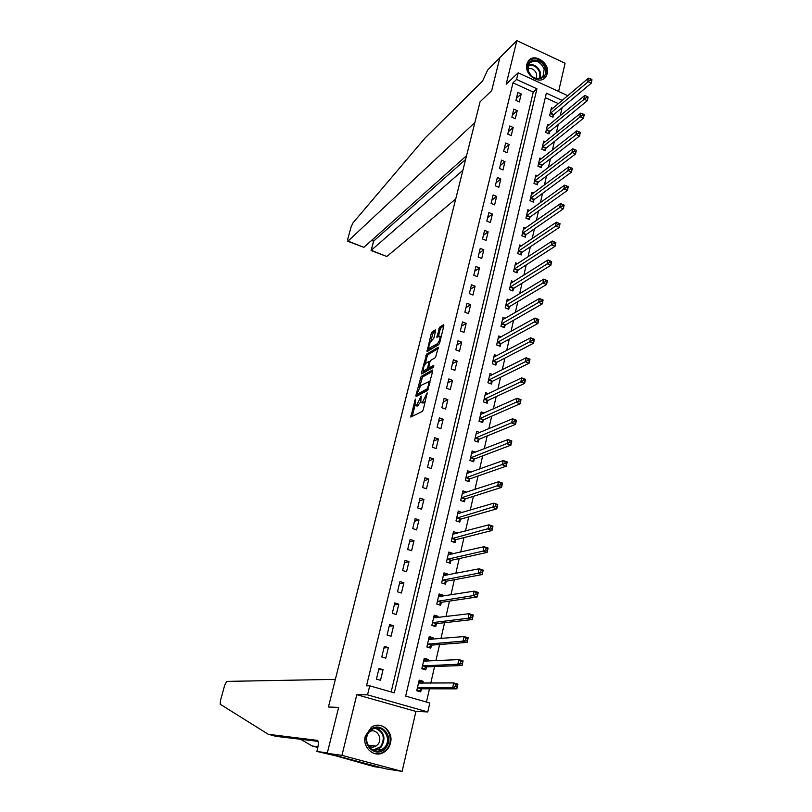 <?xml version="1.0" encoding="UTF-8"?>
<svg xmlns="http://www.w3.org/2000/svg" width="812" height="812" viewBox="0 0 812 812"><rect width="100%" height="100%" fill="white"/><g stroke="black" fill="none" stroke-linecap="round" stroke-linejoin="round"><path stroke-width="1.22" d="M415.358 399.047L410.791 417.043L422.281 411.451L423.285 409.624L427.203 392.886L422.595 402.041L421.641 402.539L420.799 402.427L421.123 395.992L416.759 405.056L415.013 405.442L415.358 399.047M526.846 64.178C523.77 74.562 539.767 85.483 545.664 77.099L547.298 73.679C550.323 63.275 534.276 52.374 528.389 60.9L526.846 64.178M365.298 736.129C361.99 747.781 374.728 758.581 384.096 752.145C387.354 750.044 389.496 746.999 390.491 743C393.779 731.206 380.726 720.447 371.338 727.288L365.298 736.129M435.597 330.951L435.323 329.916L432.167 331.925L431.192 333.732L427.021 351.555L438.673 344.694L439.678 342.847L443.89 325.713L443.596 324.678L439.668 327.165L436.886 337.295L439.871 336.127C440.297 338.756 439.404 341.324 437.201 343.852L428.969 348.378C428.563 345.79 429.436 343.253 431.598 340.746L433.821 338.168L435.597 330.951M391.161 691.956L533.261 92.111L513.001 82.834L516.574 79.464L518.188 72.816L567.821 95.694M327.246 753.282L341.953 755.373L402.123 771.4L385.791 768.842L327.246 753.282L338.624 707.425L328.444 707.008L480.054 101.825L491.676 90.66L480.054 101.825L474.868 122.531L348.074 241.073L347.749 239.093L351.099 226.944L352.976 222.904L424.899 138.202L482.521 81.119L487.677 69.984L499.827 57.825L491.676 90.66L499.887 57.571L516.848 40.6L506.18 84.215L518.188 72.816M402.123 771.4L415.927 711.434L356.803 694.707L341.953 755.373M356.803 694.707L367.531 694.859L369.724 685.815L394.307 692.849L536.925 88.812L516.574 79.464M513.001 82.834L366.506 685.836L369.724 685.815M421.113 376.474L415.876 395.434L416.13 396.571L427.416 390.542L432.725 371.185L432.441 370.069L421.113 376.474L422.544 377.001L419.601 386.725M421.479 372.85L426.665 354.073L438.338 347.262L435.516 357.564L430.857 360.284L429.863 362.111L428.655 368.069L433.781 365.309L433.273 367.379L421.743 373.936L421.479 372.85L422.798 373.337M558.595 91.451L565.081 63.245L516.848 40.6M380.503 680.294L383.061 669.636L379.011 668.459L376.433 679.126L380.503 680.294M385.822 658.146L388.349 647.59L384.32 646.393L381.782 656.959L385.822 658.146M391.079 636.222L393.587 625.778L389.587 624.56L387.07 635.014L391.079 636.222M396.297 614.522L398.773 604.179L394.794 602.951L392.297 613.293L396.297 614.522M401.443 593.034L403.899 582.803L399.951 581.554L397.484 591.796L401.443 593.034M406.548 571.77L408.984 561.64L405.056 560.381L402.61 570.521L406.548 571.77M411.603 550.719L414.008 540.691L410.111 539.412L407.685 549.45L411.603 550.719M416.607 529.881L418.992 519.944L415.115 518.655L412.719 528.592L416.607 529.881M421.56 509.246L423.915 499.41L420.068 498.101L417.693 507.947L421.56 509.246M426.462 488.814L428.797 479.08L424.97 477.76L422.616 487.494L426.462 488.814M431.314 468.585L433.628 458.942L429.822 457.603L427.498 467.255L431.314 468.585M436.125 448.549L438.419 438.998L434.633 437.658L432.329 447.209L436.125 448.549M440.886 428.706L443.159 419.256L439.393 417.896L437.11 427.356L440.886 428.706M445.605 409.065L447.848 399.697L444.113 398.327L441.85 407.695L445.605 409.065M450.274 389.608L452.497 380.331L448.782 378.95L446.549 388.227L450.274 389.608M454.893 370.333L457.105 361.147L453.411 359.757L451.188 368.942L454.893 370.333M459.48 351.251L461.663 342.146L457.988 340.746L455.796 349.85L459.48 351.251M464.017 332.341L466.179 323.328L462.525 321.917L460.353 330.931L464.017 332.341M468.514 313.615L470.655 304.693L467.022 303.262L464.87 312.194L468.514 313.615M472.96 295.06L475.081 286.22L471.478 284.779L469.346 293.629L472.96 295.06M477.375 276.689L479.476 267.93L475.893 266.478L473.772 275.238L477.375 276.689M481.739 258.48L483.82 249.802L480.257 248.34L478.166 257.028L481.739 258.48M486.073 240.443L488.134 231.846L484.591 230.375L482.511 238.982L486.073 240.443M490.357 222.579L492.407 214.053L488.875 212.571L486.824 221.097L490.357 222.579M494.609 204.868L496.629 196.423L493.128 194.941L491.098 203.386L494.609 204.868M498.822 187.328L500.821 178.965L497.34 177.463L495.33 185.826L498.822 187.328M502.993 169.941L504.983 161.649L501.511 160.147L499.522 168.439L502.993 169.941M507.124 152.717L509.094 144.506L505.653 142.983L503.673 151.205L507.124 152.717M511.225 135.645L513.174 127.504L509.753 125.972L507.784 134.122L511.225 135.645M515.285 118.725L517.214 110.655L513.813 109.123L511.864 117.192L515.285 118.725M519.304 101.957L521.223 93.969L517.833 92.416L515.914 100.414L519.304 101.957M426.462 702.045L429.477 688.809M430.776 683.136L434.562 666.54M435.892 660.724L439.586 644.505M440.946 638.547L444.57 622.692M445.961 616.592L449.493 601.093M450.914 594.871L454.375 579.717M455.826 573.363L459.196 558.565M460.678 552.079L463.977 537.615M465.489 530.997L468.717 516.868M470.249 510.139L473.396 496.335M474.959 489.484L478.035 476.005M479.628 469.042L482.632 455.867M484.246 448.792L487.18 435.932M488.824 428.746L491.686 416.191M493.351 408.893L496.152 396.642M497.837 389.232L500.568 377.275M502.283 369.764L504.942 358.092M506.678 350.49L509.276 339.101M511.032 331.397L513.57 320.283M515.356 312.478L517.823 301.648M519.629 293.751L522.035 283.185M523.862 275.197L526.217 264.895M528.054 256.815L530.348 246.767M532.215 238.606L534.448 228.822M536.326 220.57L538.498 211.029M540.406 202.695L542.528 193.408M544.446 184.984L546.506 175.94M548.445 167.445L550.455 158.634M552.414 150.058L554.373 141.491M556.342 132.833L558.25 124.5M560.239 115.771L562.097 107.651M558.453 103.642L545.299 97.623M422.727 683.207L423.164 681.309L419.195 680.151L416.749 690.748L420.728 691.895L421.387 689.023M427.812 661.11L428.198 659.435L424.25 658.268L421.824 668.743L425.782 669.91L426.442 667.068M432.847 639.247L433.182 637.785L429.254 636.598L426.858 646.971L430.796 648.149L431.436 645.337M437.82 617.597L438.104 616.349L434.207 615.141L431.842 625.413L435.75 626.61L436.389 623.829M442.753 596.181L442.987 595.125L439.119 593.907L436.765 604.077L440.652 605.285L441.292 602.524M447.625 574.967L447.828 574.114L443.971 572.886L441.647 582.945L445.514 584.173L446.143 581.443M452.457 553.967L452.609 553.317L448.782 552.069L446.478 562.036L450.315 563.274L450.944 560.574M457.247 533.179L453.543 531.454L451.269 541.32L455.075 542.578L455.694 539.899M461.977 512.595L458.262 511.042L456.009 520.817L459.795 522.086L460.404 519.436M466.667 492.214L462.931 490.834L460.698 500.507L464.464 501.796L465.063 499.167M471.163 472.076L467.56 470.818L465.337 480.399L469.082 481.699L469.681 479.1M475.507 452.193L472.137 450.995L469.945 460.485L473.66 461.795L474.259 459.227M479.841 432.512L476.674 431.365L474.502 440.764L478.197 442.093L478.786 439.536M484.145 413.014L481.161 411.928L479.009 421.235L482.683 422.575L483.272 420.048M488.428 393.718L485.606 392.663L483.485 401.889L487.139 403.239L487.707 400.732M492.681 374.596L490.022 373.591L487.91 382.726L491.544 384.086L492.113 381.61M496.914 355.666L494.386 354.692L492.295 363.746L495.909 365.116L496.467 362.659M501.116 336.919L498.71 335.975L496.639 344.938L500.222 346.328L500.791 343.892M505.287 318.345L502.993 317.441L500.943 326.312L504.506 327.713L505.064 325.307M509.428 299.943L507.236 299.07L505.206 307.86L508.748 309.27L509.297 306.885M513.529 281.713L511.438 280.871L509.428 289.579L512.951 291L513.499 288.636M517.609 263.656L515.61 262.834L513.61 271.472L517.122 272.903L517.66 270.558M521.649 245.772L519.731 244.97L517.762 253.527L521.243 254.968L521.781 252.644M525.668 228.04L523.821 227.269L521.862 235.744L525.334 237.195L525.861 234.891M529.647 210.481L527.881 209.729L525.932 218.123L529.383 219.585L529.911 217.301M533.596 193.073L531.89 192.342L529.972 200.665L533.403 202.137L533.92 199.874M537.514 175.828L535.869 175.118L533.971 183.37L537.382 184.842L537.889 182.609M541.401 158.746L539.818 158.046L537.93 166.216L541.32 167.708L541.827 165.486M545.258 141.806L543.725 141.126L541.858 149.225L545.228 150.727L545.735 148.525M549.074 125.018L547.603 124.358L545.745 132.386L549.095 133.889L549.602 131.717M552.87 108.392L551.439 107.732L549.602 115.7L552.931 117.212L553.429 115.05M562.239 100.434L546.344 93.136L405.675 696.097L429.802 703.009L427.772 711.941L367.531 694.859M415.927 711.434L427.772 711.941M533.261 92.111L536.925 88.812M423.164 681.309L418.911 681.369M428.198 659.435L423.925 659.659M433.182 637.785L428.888 638.171L431.476 639.359M438.104 616.349L434.044 616.866M442.987 595.125L439.119 595.754M447.828 574.114L444.113 574.855M452.609 553.317L449.026 554.139M457.349 532.723L453.878 533.636M462.038 512.321L458.658 513.326M466.687 492.123L463.388 493.209M383.061 669.636L378.686 669.788M388.349 647.59L383.954 647.935M393.587 625.778L389.171 626.306M398.773 604.179L394.327 604.889M403.899 582.803L399.443 583.686M408.984 561.64L404.498 562.696M414.008 540.691L409.502 541.908M418.992 519.944L414.465 521.334M423.915 499.41L419.378 500.953M428.797 479.08L424.24 480.785M433.628 458.942L429.051 460.8M438.419 438.998L433.821 441.017M443.159 419.256L438.551 421.418M447.848 399.697L443.22 402.011M452.497 380.331L447.859 382.787M457.105 361.147L452.446 363.746M461.663 342.146L456.994 344.877M466.179 323.328L461.5 326.191M470.655 304.693L465.956 307.687M475.081 286.22L470.371 289.346M479.476 267.93L474.756 271.178M483.82 249.802L479.09 253.182M488.134 231.846L483.394 235.348M492.407 214.053L487.647 217.677M496.629 196.423L491.869 200.168M500.821 178.965L496.051 182.812M504.983 161.649L500.192 165.618M509.094 144.506L504.303 148.576M513.174 127.504L508.373 131.686M517.214 110.655L512.413 114.949M521.223 93.969L516.402 98.364M415.571 405.635L417.287 406.071L415.835 405.543M420.626 402.102L417.287 406.071M421.367 402.64L423.113 403.067L421.641 402.539M425.346 401.26L423.113 403.067M414.983 405.391L412.232 416.485M432.694 371.287L422.544 377.001M417.713 394.348L417.327 395.931M417.135 393.363L417.317 394.155L427.224 388.836L428.462 385.395L428.452 381.843L420.799 385.487L417.135 393.363M418.545 394.602L417.317 394.155M428.056 389.709L418.759 394.683M429.964 382.452L429.365 382.188M422.94 373.256L423.549 370.83M425.265 363.888L427.122 356.407L425.691 355.879M438.287 348.521L428.097 354.611L427.122 356.407M428.817 368.13L430.38 368.628L433.76 366.699M426.097 363.065C423.925 365.542 423.052 368.11 423.468 370.759L426.787 369.318L427.772 367.501L428.98 361.553L426.097 363.065M423.894 370.911L425.62 371.338L424.179 370.81M429.162 368.252L428.228 369.856L425.62 371.338M429.386 348.531L431.131 348.947L429.7 348.409M439.383 343.689L431.131 348.947M443.819 326.008L441.099 327.723L440.104 329.55L438.378 336.554M435.536 331.235L433.578 332.463L432.603 334.27L430.807 341.547M429.081 348.47L428.503 350.835M417.601 690.992L418.992 691.002L421.793 688.799L456.851 688.85L452.66 687.622L453.705 682.933L418.525 683.024M416.83 690.373L418.992 691.002M418.86 681.583L421.773 683.207M455.674 684.699L453.705 682.933L457.897 684.161L456.851 688.85L457.359 685.196L455.674 684.699L455.258 686.587L456.933 687.074M417.409 687.865L452.66 687.622L455.258 686.587M457.897 684.161L457.359 685.196M327.337 752.927L338.624 707.425L328.444 707.008L335.366 679.37L226.721 681.39L224.691 685.247L220.488 700.452L220.184 704.227L268.285 734.292L317.675 740.412C318.527 741.965 318.477 744.777 317.543 748.857L316.893 751.445L327.337 752.927M300.643 739.275L312.153 745.995L317.979 746.756M312.153 745.995L317.837 747.507M268.285 734.292L275.968 736.342L318.071 741.356M316.893 751.445L335.945 755.881L374.261 766.68L382.493 767.969M363.289 763.148L363.147 763.727M466.575 155.65L363.827 247.345L347.759 241.265M462.911 170.266L371.257 250.299L386.827 256.501L371.074 250.512L373.774 240.971L465.621 159.456M455.725 198.97L386.827 256.501M371.581 240.423L373.581 241.215L371.835 240.19M423.143 669.129L426.838 666.835L462.038 665.495L457.866 664.257L458.902 659.608L423.59 661.1M421.895 668.469L424.037 669.108M423.905 659.77L426.655 661.171M460.871 661.333L458.902 659.608L463.063 660.856L462.038 665.495L462.535 661.831L460.871 661.333L460.455 663.191L462.129 663.688M422.484 665.901L457.866 664.257L460.455 663.191M463.063 660.856L462.535 661.831M428.513 647.468L431.842 645.093L467.164 642.393L463.023 641.135L464.048 636.537L428.604 639.399M426.899 646.788L429.03 647.428M466.007 638.212L464.048 636.537L468.179 637.806L467.164 642.393L467.671 638.719L466.007 638.212L465.601 640.049L467.265 640.556M427.508 644.149L463.023 641.135L465.601 640.049M468.179 637.806L467.671 638.719M433.74 626.001L436.795 623.575L472.229 619.546L468.118 618.267L469.133 613.72L433.567 617.922M431.862 625.321L433.973 625.971M433.831 616.795L436.257 617.8M471.092 615.344L469.133 613.72L473.244 614.999L472.229 619.546L472.746 615.851L471.092 615.344L470.696 617.161L472.34 617.678M432.481 622.621L468.118 618.267L470.696 617.161M473.244 614.999L472.746 615.851M436.765 604.067L438.876 604.727L441.687 602.271L477.253 596.932L473.163 595.632L474.167 591.136L438.48 596.658M438.724 595.632L440.977 596.455M476.126 592.709L474.167 591.136L478.248 592.435L477.253 596.932L477.76 593.237L476.126 592.709L475.73 594.516L477.365 595.034M437.404 601.316L473.163 595.632L475.73 594.516M478.248 592.435L477.76 593.237M385.416 748.126C375.651 760.164 358.762 742.026 369.419 730.891C379.265 719.026 395.901 737.012 385.416 748.126M369.693 731.51C361.107 740.29 372.17 756.378 382.066 749.527L384.492 747.456C393.079 738.504 381.721 722.477 371.855 729.633L369.693 731.51M368.232 745.771C370.739 747.487 373.327 747.588 375.986 746.076L377.671 744.634C383.355 738.758 376.646 727.826 369.643 731.561M373.845 753.363C377.225 754.297 380.452 753.841 383.538 752.003L386.593 749.405C394.947 740.676 387.923 723.776 376.606 725.309M527.81 70.248C524.034 57.967 542.254 56.444 545.187 68.695C549.034 80.885 530.825 82.621 527.81 70.248M544.192 69.081C540.153 61.042 535.159 59.134 529.211 63.366L528.104 70.522C532.124 78.541 537.097 80.479 543.035 76.318L544.192 69.081M536.306 78.52L536.671 74.095C534.783 69.558 531.819 67.772 527.78 68.736M543.918 78.703L545.035 77.576C546.892 75.11 547.369 72.116 546.466 68.584C541.817 58.982 535.788 56.434 528.358 60.93M443.565 574.673L445.646 575.343M481.1 570.328L480.704 572.105L482.338 572.633L482.734 570.856L479.141 568.796L483.201 570.115L482.206 574.561L478.146 573.242L479.141 568.796L443.342 575.606M443.788 583.635L446.539 581.169L482.206 574.561L482.338 572.633M442.286 580.215L478.146 573.242L480.704 572.105M483.201 570.115L482.734 570.856M448.356 553.926L450.122 554.505M486.033 548.171L485.637 549.937L487.251 550.475L487.647 548.709L484.074 546.689L488.093 548.029L487.119 552.424L483.089 551.094L484.074 546.689L448.163 554.758M448.66 562.736L451.34 560.29L487.119 552.424L487.251 550.475M447.107 559.326L483.089 551.094L485.637 549.937M488.093 548.029L487.647 548.709M453.106 533.382L454.598 533.88M490.905 526.257L490.519 528.003L492.123 528.541L492.508 526.795L488.946 524.816L492.945 526.166L491.981 530.52L487.971 529.17L488.946 524.816L452.934 534.123M453.482 542.051L456.1 539.604L491.981 530.52L492.123 528.541M451.888 538.64L490.519 528.003M492.945 526.166L492.508 526.795M457.806 513.032L459.054 513.458M495.726 504.567L495.34 506.292L496.934 506.84L497.32 505.115L493.767 503.166L497.746 504.536L496.792 508.85L492.813 507.48L493.767 503.166L457.653 513.692M458.252 521.568L460.81 519.132L496.792 508.85L496.934 506.84M456.618 518.157L495.34 506.292M497.746 504.536L497.32 505.115M462.454 492.884L463.51 493.249M500.496 483.099L500.121 484.805L501.704 485.363L502.08 483.658L498.548 481.749L502.496 483.13L501.552 487.393L497.594 486.012L498.548 481.749L462.322 493.452M462.972 501.288L465.469 498.852L501.552 487.393L501.704 485.363M461.307 497.878L500.121 484.805M502.496 483.13L502.08 483.658M467.062 472.939L467.935 473.244M505.216 461.855L504.841 463.55L506.414 464.109L506.789 462.414L503.267 460.546L507.195 461.947L506.262 466.169L502.334 464.768L503.267 460.546L466.961 473.406M467.641 481.201L470.087 478.775L506.262 466.169L506.414 464.109M465.946 477.801L504.841 463.55M471.63 453.177L472.351 453.431M509.895 440.835L509.52 442.51L511.083 443.068L511.458 441.393L507.947 439.566L511.844 440.977L510.921 445.149L507.013 443.738L507.947 439.566L471.539 453.563M472.269 461.307L474.665 458.892L510.921 445.149L511.083 443.068M470.534 457.907L509.52 442.51M476.157 433.608L476.735 433.811M514.524 420.017L514.158 421.682L515.711 422.25L516.077 420.596L512.575 418.789L516.452 420.22L515.539 424.351L511.651 422.93L512.575 418.789L476.086 433.912M476.847 441.606L479.192 439.201L515.539 424.351L515.711 422.25M475.091 438.216L514.158 421.682M519.101 399.423L518.736 401.067L520.279 401.635L520.644 400.001L517.163 398.235L521.01 399.677L520.106 403.767L516.249 402.326L517.163 398.235L480.582 414.445M481.374 422.098L483.678 419.692L520.106 403.767L520.279 401.635M479.598 418.708L518.736 401.067M523.638 379.031L523.273 380.655L524.806 381.234L525.171 379.62L521.69 377.885L525.516 379.336L524.623 383.386L520.786 381.934L521.69 377.885L485.038 395.16M485.86 402.762L488.124 400.377L524.623 383.386L524.806 381.234M484.064 399.382L523.273 380.655M528.125 358.843L527.77 360.457L529.292 361.046L529.647 359.432L526.186 357.737L529.992 359.208L529.099 363.218L525.293 361.746L526.186 357.737L489.443 376.068M490.306 383.619L492.519 381.244L529.099 363.218L529.292 361.046M488.479 380.239L527.77 360.457M532.571 338.868L532.215 340.461L533.728 341.05L534.083 339.457L530.632 337.792L534.408 339.274L533.525 343.243L529.749 341.761L530.632 337.792L493.818 357.148M494.701 364.659L496.883 362.284L533.525 343.243L533.728 341.05M492.864 361.289L532.215 340.461M536.965 319.086L536.61 320.659L538.123 321.258L538.468 319.684L535.027 318.05L538.792 319.542L537.92 323.47L534.154 321.978L535.027 318.05L498.152 338.401M499.065 345.882L501.197 343.506L537.92 323.47L538.123 321.258M497.198 342.512L536.61 320.659M541.32 299.496L540.975 301.059L542.467 301.658L542.812 300.095L539.391 298.491L543.126 300.004L542.254 303.891L538.518 302.389L539.391 298.491L502.435 319.837M503.379 327.266L505.47 324.912L542.254 303.891L542.467 301.658M501.501 323.907L540.975 301.059M545.634 280.099L545.288 281.642L546.78 282.251L547.115 280.708L543.705 279.135L547.41 280.658L546.557 284.505L542.842 282.992L543.705 279.135L506.688 301.445M507.652 308.834L509.713 306.489L546.557 284.505L546.78 282.251M505.754 305.474L545.288 281.642M549.897 260.896L549.562 262.428L551.043 263.037L551.378 261.515L547.978 259.972L551.663 261.494L550.82 265.311L547.126 263.788L547.978 259.972L510.9 283.226M511.885 290.574L513.915 288.23L550.82 265.311L551.043 263.037M509.977 287.215L549.562 262.428M554.129 241.885L553.794 243.397L555.266 244.016L555.601 242.504L552.211 240.991L555.875 242.524L555.032 246.31L551.368 244.767L552.211 240.991L515.062 265.179M516.077 272.477L518.066 270.142L555.032 246.31L555.266 244.016M514.148 269.127L553.794 243.397M558.321 223.046L557.986 224.548L559.448 225.168L559.772 223.676L556.393 222.194L560.036 223.736L559.214 227.482L555.56 225.939L556.393 222.194L519.203 247.284M520.228 254.542L522.187 252.217L559.214 227.482L559.448 225.168M518.289 251.202L557.986 224.548M562.462 204.401L562.127 205.893L563.589 206.512L563.914 205.03L560.544 203.579L564.167 205.131L563.345 208.846L559.722 207.283L560.544 203.579L523.293 229.563M524.339 236.779L526.277 234.465L563.345 208.846L563.589 206.512M522.4 233.44L562.127 205.893M568.014 186.567L566.573 185.938L566.238 187.41L567.689 188.039L568.258 186.709L567.436 190.384L563.832 188.81L564.655 185.136L527.353 212.003M528.419 219.179L530.317 216.865L567.436 190.384L567.689 188.039M526.46 215.85L566.238 187.41M564.655 185.136L566.573 185.938M572.074 168.277L570.633 167.637L570.308 169.099L571.749 169.728L572.308 168.46L571.496 172.093L567.913 170.52L568.725 166.876L531.373 194.596M532.459 201.731L534.326 199.427L571.496 172.093L571.749 169.728M530.49 198.402L570.308 169.099M568.725 166.876L570.633 167.637M576.094 150.159L574.663 149.53L574.338 150.971L575.769 151.6L576.317 150.382L575.515 153.986L571.952 152.392L572.754 148.789L535.352 177.351M536.458 184.446L538.305 182.152L575.515 153.986L575.769 151.6M534.489 181.127L574.338 150.971M572.754 148.789L574.663 149.53M580.072 132.224L578.651 131.574L578.337 133.006L579.758 133.655L580.286 132.478L579.494 136.051L575.952 134.447L576.743 130.874L539.31 160.258M540.416 167.313L542.243 165.029L579.494 136.051L579.758 133.655M538.437 164.004L578.337 133.006M576.743 130.874L578.651 131.574M584.011 114.451L582.61 113.802L582.295 115.223L583.696 115.862L584.224 114.746L583.432 118.278L579.91 116.664L580.702 113.132L543.218 143.318M544.344 150.332L546.141 148.058L583.432 118.278L583.696 115.862M542.365 147.023L582.295 115.223M580.702 113.132L582.61 113.802M587.918 96.841L586.518 96.192L586.213 97.602L587.614 98.242L588.121 97.176L587.34 100.678L583.838 99.054L584.62 95.552L547.095 126.53M548.242 133.503L550.008 131.239L587.34 100.678L587.614 98.242M546.253 130.204L586.213 97.602M584.62 95.552L586.518 96.192M591.796 79.403L590.395 78.754L590.091 80.144L591.481 80.794L591.978 79.769L591.207 83.24L587.726 81.606L588.507 78.135L550.942 109.894M552.099 116.826L553.845 114.573L591.207 83.24L591.481 80.794M550.1 113.538L590.091 80.144M588.507 78.135L590.395 78.754M415.358 400.549L414.668 400.296M427.021 394.409L426.31 394.145M421.123 397.515L420.423 397.251M418.221 405.584L416.759 405.056M420.646 399.555L419.926 399.291M424.057 402.579L422.595 402.041M426.523 396.469L425.803 396.205M412.242 416.434L410.791 415.917M417.287 395.952L415.876 395.434M421.57 378.798L420.139 378.27M428.269 389.222L427.224 388.836M428.645 387.811L427.924 387.547M429.172 385.659L428.462 385.395M428.097 354.611L426.665 354.073M430.38 368.628L428.929 368.09M428.228 369.856L426.787 369.318M428.563 367.795L427.772 367.501M429.67 362.883L428.98 362.619M438.642 344.4L437.201 343.852M438.104 336.726L436.886 336.259M440.104 329.55L438.673 329.002M441.099 327.723L439.668 327.165M428.259 350.977L427.031 350.51M432.603 334.27L431.192 333.732M433.578 332.463L432.167 331.925M421.499 688.931L417.52 687.774M421.793 688.799L417.804 687.652M348.074 241.073L363.827 247.345M426.554 666.977L422.595 665.81M426.838 666.835L422.879 665.667M431.548 645.246L427.619 644.058M431.842 645.093L427.904 643.916M436.501 623.728L432.593 622.53M436.795 623.575L432.887 622.378M441.393 602.433L437.516 601.215M441.687 602.271L437.81 601.053M376.301 728.039C384.472 732.231 386.086 738.575 381.122 747.06L378.707 749.121L374.088 750.592M373.023 750.197L380.564 746.766C385.446 738.108 383.65 731.927 375.185 728.222M528.358 64.808C533.931 63.803 537.96 66.371 540.447 72.522L540.142 78.338M539.533 78.51L539.838 72.867C537.422 66.909 533.514 64.432 528.135 65.427M446.245 581.341L442.388 580.113M446.539 581.169L442.682 579.941M451.056 560.463L447.219 559.224M451.34 560.29L447.513 559.042M455.806 539.797L452 538.529M456.1 539.604L452.284 538.346M460.516 519.325L456.73 518.046M460.81 519.132L457.024 517.853M465.174 499.055L461.409 497.766M465.469 498.852L461.703 497.563M469.793 478.989L466.058 477.679M470.087 478.775L466.352 477.476M474.37 459.105L470.645 457.795M474.665 458.892L470.94 457.572M478.897 439.424L475.203 438.094M479.192 439.201L475.497 437.871M483.384 419.926L479.709 418.586M483.678 419.692L480.004 418.353M487.819 400.61L484.165 399.26M488.124 400.377L484.47 399.027M492.224 381.488L488.591 380.117M492.519 381.244L488.885 379.874M496.579 362.538L492.975 361.157M496.883 362.284L493.27 360.914M500.902 343.77L497.309 342.38M501.197 343.506L497.604 342.126M505.176 325.176L501.603 323.775M505.47 324.912L501.907 323.511M509.408 306.753L505.866 305.342M509.713 306.489L506.16 305.068M513.61 288.504L510.088 287.083M513.915 288.23L510.383 286.809M517.772 270.426L514.26 268.995M518.066 270.142L514.564 268.711M521.893 252.512L518.401 251.07M522.187 252.217L518.706 250.776M525.973 234.759L522.512 233.308M526.277 234.465L522.806 233.014M530.023 217.169L526.572 215.708M530.317 216.865L526.876 215.403M534.032 199.732L530.601 198.27M534.326 199.427L530.906 197.955M538.001 182.467L534.59 180.985M538.305 182.152L534.895 180.67M541.939 165.343L538.549 163.862M542.243 165.029L538.853 163.537M545.847 148.383L542.477 146.881M546.141 148.058L542.771 146.566M549.714 131.564L546.354 130.062M550.008 131.239L546.659 129.737M553.54 114.898L550.211 113.386M553.845 114.573L550.516 113.051M418.576 394.662L417.246 394.175M429.913 382.391L428.452 381.843M429.913 361.908L428.98 361.553M441.21 336.635L439.871 336.127M373.591 241.184L371.074 250.512M375.986 746.076L367.897 745.152M382.066 749.527L378.707 749.121L373.967 750.562M541.584 77.637L543.035 76.318"/></g></svg>
